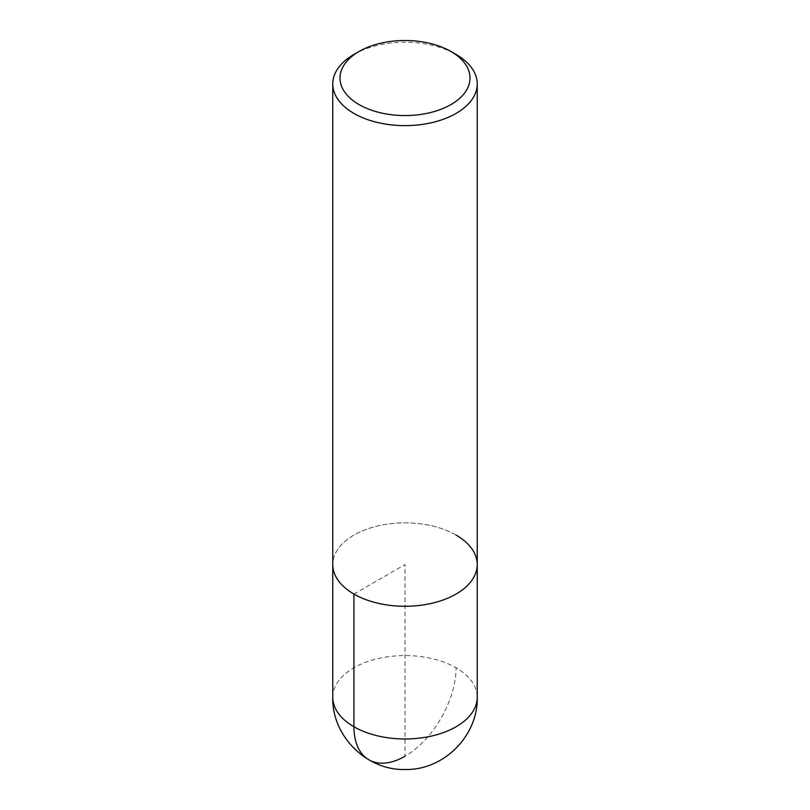 <?xml version="1.0" encoding="UTF-8"?>
<svg xmlns="http://www.w3.org/2000/svg" width="810" height="810" viewBox="0 0 810 810"><rect width="100%" height="100%" fill="white"/><g stroke="black" fill="none" stroke-linecap="round" stroke-linejoin="round"><path stroke-width="0.61" stroke-dasharray="4.05 3.04" d="M353.929 54.442A72.232 41.705 180 0 1 456.07 54.442M456.07 535.086A72.232 41.705 180 0 0 377.359 526.044A72.232 41.705 180 0 0 332.768 564.57A72.232 41.705 180 0 1 377.359 526.044A72.232 41.705 180 0 1 456.07 535.086A72.232 41.705 180 0 1 477.232 564.58M353.929 594.064L405 564.58L405 756.246A72.232 41.705 -60 0 0 456.07 667.784A72.232 41.705 180 0 1 477.232 697.268M332.768 697.268A72.232 41.705 180 0 1 377.359 658.743A72.232 41.705 180 0 1 456.07 667.784"/><path stroke-width="1.21" d="M450.967 51.496L456.07 54.442A72.232 41.705 180 0 1 477.232 83.926A72.232 41.705 180 0 1 405 125.631A72.232 41.705 180 0 1 332.768 83.926A72.232 41.705 180 0 1 353.929 54.442L359.033 51.496A65.002 37.533 180 0 1 450.967 51.496L450.967 51.496A65.002 37.533 180 0 1 450.967 104.571A65.002 37.533 180 0 1 359.033 104.571A65.002 37.533 180 0 1 359.033 51.496M456.07 535.086A72.232 41.705 180 0 1 477.232 564.58A72.232 41.705 180 0 1 405 606.275A72.232 41.705 180 0 1 332.768 564.57L332.768 83.926M477.232 83.926L477.232 564.58A72.232 41.705 180 0 1 405 606.275A72.232 41.705 180 0 1 332.768 564.57L332.768 697.268A72.232 41.705 180 0 0 405 738.973A72.232 41.705 180 0 0 477.232 697.268C478.214 735.632 443.981 770.199 405.506 769.5C366.687 770.776 331.756 736.006 332.768 697.268M405 756.246A72.232 41.705 -60 0 1 353.929 726.762L353.929 594.064M477.232 564.58L477.232 697.268"/></g></svg>
